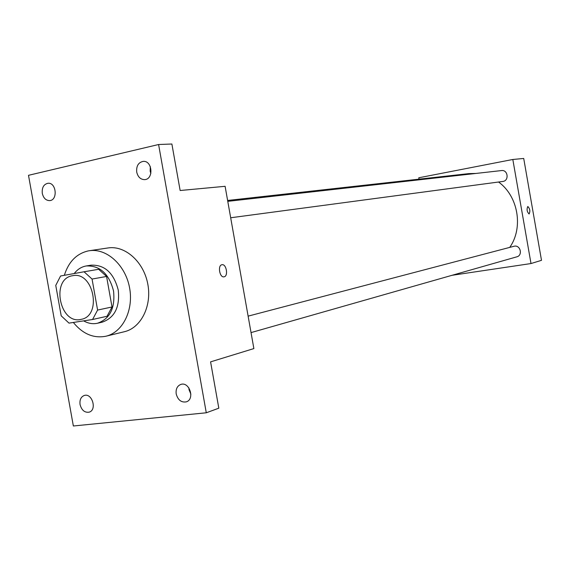 <?xml version="1.0" encoding="UTF-8"?>
<svg xmlns="http://www.w3.org/2000/svg" width="570" height="570" viewBox="0 0 570 570"><rect width="100%" height="100%" fill="white"/><g stroke="black" fill="none" stroke-linecap="round" stroke-linejoin="round"><path stroke-width="0.85" d="M72.568 275.723L72.647 275.709C93.558 270.907 102.379 315.908 81.189 319.35C59.715 325.05 50.545 278.68 72.568 275.723M55.76 285.399L61.204 315.823L68.999 323.126L92.575 319.499L97.591 310.066L92.055 279.051L84.054 271.776L60.57 275.994L55.76 285.399M97.591 310.066L112.019 306.981L106.569 276.45L92.055 279.051M106.569 276.45L98.646 269.296L84.054 271.776M112.019 306.981L107.032 316.279L92.575 319.499M83.662 320.874C88.2 323.461 92.81 324.252 97.484 323.247C109.953 318.837 115.304 308.092 113.544 291.006C109.048 273.785 99.95 265.435 86.262 265.955C81.481 266.803 77.47 269.332 74.221 273.543M90.765 265.221L91.065 265.171C104.716 264.644 113.779 272.945 118.254 290.08C120.006 307.08 114.663 317.775 102.23 322.164L97.484 323.247M64.332 275.317C68.621 261.772 76.58 253.643 88.215 250.921L89.241 250.743C106.405 247.986 125.172 264.708 129.468 287.237C133.986 309.724 122.913 332.289 105.984 336.207C93.679 338.601 82.793 334.02 73.331 322.456M89.241 250.743L108.008 247.957C124.987 245.228 143.512 261.587 147.723 283.661C152.147 305.691 141.168 327.828 124.417 331.712L105.984 336.207M80.064 404.565C79.515 399.912 80.904 396.884 84.218 395.495C92.126 392.652 97.271 410.008 89.148 412.16C84.681 412.808 81.653 410.279 80.064 404.565M42.301 193.401C41.788 187.651 43.676 184.274 47.958 183.269C56.33 182.222 58.069 200.277 49.64 200.604C45.906 200.526 43.455 198.125 42.301 193.401M136.722 172.119C136.223 165.984 138.382 162.407 143.198 161.381C152.439 160.405 153.9 179.386 144.616 179.628C140.555 179.522 137.926 177.021 136.722 172.119M176.208 393.97C175.646 389.175 177.156 385.997 180.726 384.458C189.375 381.173 195.204 399.264 186.319 401.85C181.324 402.698 177.954 400.076 176.208 393.97M206.283 412.787L158.595 144.516L28.5 175.318L73.352 425.99L206.283 412.787L218.816 408.184L210.587 361.865L253.871 348.584L225.107 186.312L180.141 190.508L171.883 144.011L158.595 144.516M221.944 264.729L221.972 264.729C226.39 263.654 228.549 276.308 224.038 276.82C219.642 277.925 217.455 265.271 221.944 264.729C217.448 265.271 219.635 277.925 224.031 276.82L224.038 276.82C228.549 276.308 226.383 263.654 221.965 264.729M150.309 166.611L150.166 171.207L150.843 173.522M188.862 387.864L189.033 389.709L190.893 394.184M227.615 200.462L468.861 173.615L475.872 173.451M498.558 182.015C518.201 196.109 523.602 227.679 509.765 247.359M248.121 316.143L514.375 246.176C520.481 244.922 522.918 255.388 516.855 256.821L251.035 332.602M227.772 201.345L501.536 170.565C507.998 169.568 509.324 180.861 502.811 181.452L230.679 217.768M451.96 275.317L531.005 263.547L512.822 159.479L418.779 177.776L419.021 179.158M512.822 159.479L523.716 158.46L541.5 260.326L531.005 263.547M527.813 206.497L527.813 206.49C529.965 208.684 530.392 211.185 529.103 213.985C526.965 211.805 526.53 209.304 527.813 206.497C529.957 208.691 530.385 211.192 529.103 213.985L529.103 213.985M91.065 265.171L86.262 265.955"/></g></svg>
